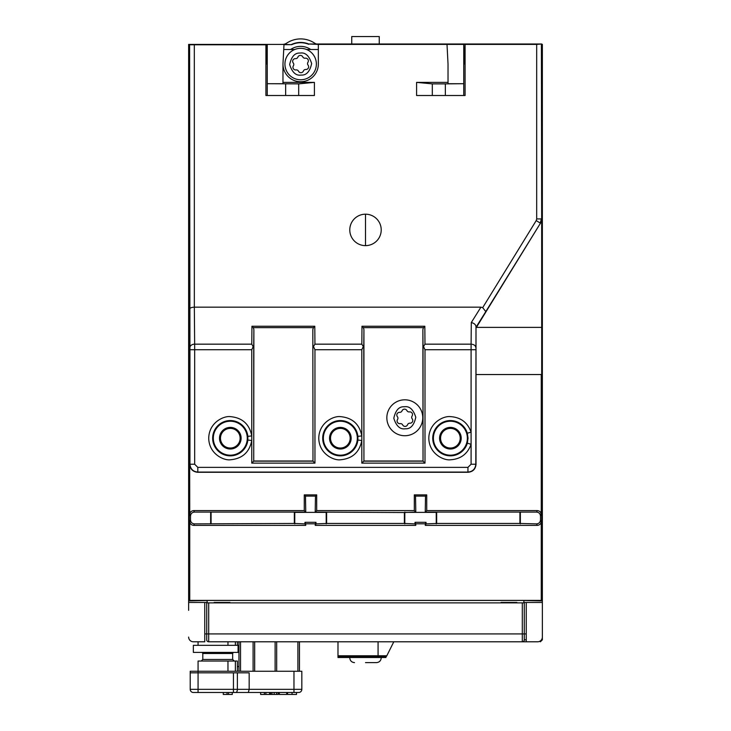 <?xml version="1.0" encoding="UTF-8"?>
<svg xmlns="http://www.w3.org/2000/svg" width="731" height="731" viewBox="0 0 731 731"><rect width="100%" height="100%" fill="white"/><g stroke="black" fill="none" stroke-linecap="round" stroke-linejoin="round"><path stroke-width="1.1" d="M229.909 602.874L214.192 602.874M516.808 602.874L501.091 602.874M523.88 602.874L523.88 600.498L541.762 600.909L541.251 600.398L189.749 600.398L189.238 600.909L207.12 600.498L207.12 602.874M229.963 602.874L214.146 602.874M229.963 602.435L214.146 602.435M516.854 602.874L501.037 602.874M516.854 602.435L501.037 602.435M207.165 602.874L207.12 600.498M523.88 600.498L523.835 602.874M207.165 600.453L523.835 600.453M189.238 600.909L189.338 218.121M541.662 218.121L541.762 600.909M189.749 600.398L189.749 521.45C189.996 523.816 191.312 525.132 193.678 525.379L305.722 525.379L305.722 523.807L315.235 523.807L315.235 525.379L415.765 525.379L415.765 523.807L425.278 523.807L425.278 525.379L537.322 525.379L536.572 523.88L519.924 523.46L436.663 523.46L426.027 523.88L425.278 525.379M305.722 525.379L304.973 523.88L294.337 523.46L194.428 523.88C192.061 523.634 190.745 522.327 190.499 519.951L190.499 516.022C190.745 513.655 192.061 512.34 194.428 512.093L305.759 512.084L304.27 510.594L193.678 510.594C191.312 510.85 189.996 512.157 189.749 514.523L189.238 218.121M541.762 218.121L541.662 421.705L541.251 374.537L541.251 514.523L540.501 516.022L540.501 519.951L541.251 521.45L541.251 600.398M541.251 521.45C541.004 523.816 539.688 525.132 537.322 525.379M541.662 327.378L476.42 327.378M541.662 374.537L476.009 374.537L476 326.593L475.808 464.222L471.093 464.222L467.95 467.365L197.809 467.365L194.665 464.222L194.665 349.729L251.766 349.729L253.173 346.722L251.784 344.164L194.656 344.164L194.336 307.166L480.916 307.166L471.294 322.563C474.117 323.203 475.689 324.546 476 326.593M541.251 514.523C541.004 512.157 539.688 510.85 537.322 510.594L426.73 510.594L426.73 494.878L414.313 494.878L414.313 510.594L316.687 510.594L316.687 494.878L304.27 494.878L304.27 510.594M415.765 525.379L415.016 523.88L404.38 523.46L326.62 523.46L315.984 523.88L315.235 525.379M536.572 523.88C538.939 523.634 540.255 522.327 540.501 519.951M540.501 516.022C540.255 513.655 538.939 512.34 536.572 512.093L537.322 510.594M305.759 512.084L305.485 496.102L304.27 494.878M316.687 494.878L315.472 496.102L315.198 512.084L316.687 510.594M315.198 512.084L404.38 512.522L415.802 512.084L414.313 510.594M415.802 512.084L415.528 496.102L414.313 494.878M426.73 494.878L425.515 496.102L425.241 512.084L426.73 510.594M425.241 512.084L536.572 512.093M211.076 523.46L211.076 512.522M210.656 512.093L210.656 523.88M294.337 523.46L294.337 512.522M294.757 523.88L294.767 512.084M305.722 523.807L304.973 522.309L304.973 523.88M426.027 523.88L426.027 522.309L425.278 523.807M436.663 523.46L436.663 512.522M436.233 512.084L436.243 523.88M519.924 523.46L519.924 512.522M520.344 523.88L520.344 512.093M415.765 523.807L415.016 522.309L415.016 523.88M315.984 523.88L315.984 522.309L315.235 523.807M326.62 523.46L326.62 512.522M326.19 512.084L326.2 523.88M404.38 523.46L404.38 512.522M404.8 523.88L404.81 512.084M305.485 496.102L315.472 496.102M294.757 512.376L326.2 512.376M415.528 496.102L425.515 496.102M404.8 512.376L436.243 512.376M315.984 522.309L304.973 522.309M426.027 522.309L415.016 522.309M316.395 43.997A7.858 7.858 0 0 1 314.558 43.102A25.156 25.156 0 0 0 286.753 43.102A7.858 7.858 0 0 1 282.404 44.408M189.238 405.979L188.644 405.979L188.644 610.348M523.88 602.481L542.356 602.481L542.356 44.408L541.762 44.408L542.356 44.408M194.665 464.222L189.95 464.222L189.95 349.729L194.665 349.729L194.656 344.164A4.715 3.335 179.5 0 0 189.941 347.499L189.603 44.783L265.91 44.819L265.91 95.505L267.244 95.505L267.244 83.709L298.687 83.873L314.412 82.375L282.97 82.375L282.97 64.063L282.97 83.709L267.244 83.709L267.244 44.408L188.644 44.408L188.644 375.323L189.238 375.323M188.644 375.323L188.644 405.979M189.603 44.783L188.644 44.408M542.356 602.481L542.356 637.067A4.715 4.715 0 0 1 537.641 641.791L534.845 641.791M541.47 639.826L542.356 639.826L542.356 610.348M188.644 602.481L207.12 602.481M526.238 633.923L522.309 633.923L522.309 641.791C545.911 641.791 545.911 641.791 522.309 641.791L208.691 641.791L208.691 633.923L522.309 633.923L522.309 602.874L208.691 602.874L208.691 633.923L204.762 633.923M188.644 637.067A4.715 4.715 0 0 0 193.359 641.791L204.762 641.791L204.762 602.481M351.748 43.997L351.748 36.55L379.252 36.55L379.252 43.997M541.762 278.721L542.356 281.006M526.238 602.481L526.238 641.791L537.641 641.791M198.074 645.327L198.074 641.791L193.359 641.791M440.565 438.207A9.823 9.823 0 0 0 450.387 448.03A9.823 9.823 0 0 0 460.219 438.207A9.823 9.823 0 0 0 450.387 428.384A9.823 9.823 0 0 0 440.565 438.207M349.784 657.507L381.216 657.507M365.5 662.615L376.502 662.615L365.5 662.615M409.378 641.791L403.951 641.791M400.953 641.791L397.061 641.791M422.427 641.791L432.295 641.791M220.479 438.207A9.823 9.823 0 0 0 230.302 448.03A9.823 9.823 0 0 0 240.133 438.207A9.823 9.823 0 0 0 230.302 428.384A9.823 9.823 0 0 0 220.479 438.207M217.728 692.485L223.284 692.485L223.284 694.45L227.03 694.45L227.03 692.485L193.359 692.485L198.074 692.485L198.074 689.342L190.215 689.342L190.215 671.259L198.074 671.259L198.074 689.342L233.445 689.342L233.445 672.831L190.215 672.831M233.445 672.831L249.17 672.831L249.17 689.342L248.33 692.485L227.03 692.485M237.374 672.831L237.374 689.342L293.972 689.342L293.972 671.259L198.074 671.259L198.074 661.043L227.962 661.043L227.962 671.259M293.972 671.259L301.83 671.259L301.83 689.342A3.143 3.143 0 0 1 298.687 692.485A3.143 3.143 0 0 0 301.83 689.342L293.972 689.342L293.972 692.485L248.33 692.485M233.445 692.485L233.445 689.342L237.374 689.342A3.143 1.572 -90 0 1 235.802 692.485L239.932 692.485M349.784 641.791L393.799 641.791L386.809 655.771L378.073 655.771L378.073 641.791L299.472 641.791L299.472 671.259M276.683 671.259L276.683 641.791M253.1 671.259L253.1 641.791M190.215 689.342A3.143 3.143 0 0 0 193.359 692.485A3.143 3.143 0 0 1 190.215 689.342M292.044 692.485L292.044 694.45L296.512 694.45L296.512 692.485L293.972 692.485L298.687 692.485A3.143 3.143 0 0 0 301.83 689.342A3.143 3.143 0 0 1 298.687 692.485M228.529 692.485L228.529 694.45L232.275 694.45L232.275 692.485M278.337 692.485L278.337 694.45L277.89 692.485M269.629 692.485L269.629 694.45L277.89 694.45M265.883 692.485L265.883 694.45L269.629 694.45M264.384 692.485L264.384 694.45L265.883 694.45M260.638 692.485L260.638 694.45L264.384 694.45M287.566 692.485L287.566 694.45L292.044 694.45M286.716 692.485L286.716 694.45L279.343 694.45L279.343 692.485M274.18 692.485L274.18 694.45M271.959 692.485L271.959 694.45M270.634 692.485L270.634 694.45M276.556 692.485L276.556 694.45M228.529 694.45L227.03 694.45M238.955 671.259L238.955 641.791L237.374 641.791L237.374 645.327M396.823 415.025A2.696 2.696 0 0 0 397.417 416.716A2.357 2.357 0 0 1 397.536 419.493A2.696 2.696 0 0 0 400.195 423.642A2.357 2.357 0 0 1 402.662 424.921A2.696 2.696 0 0 0 407.578 424.693A2.357 2.357 0 0 1 409.917 423.194A2.696 2.696 0 0 0 412.183 418.826A2.357 2.357 0 0 1 412.065 416.049A2.696 2.696 0 0 0 409.406 411.9A2.357 2.357 0 0 1 406.939 410.621A2.696 2.696 0 0 0 402.023 410.849A2.357 2.357 0 0 1 399.683 412.339A2.696 2.696 0 0 0 396.823 415.025M330.522 438.207A9.823 9.823 0 0 0 340.344 448.03A9.823 9.823 0 0 0 350.176 438.207A9.823 9.823 0 0 0 340.344 428.384A9.823 9.823 0 0 0 330.522 438.207M365.5 214.192A15.716 15.716 0 0 0 349.784 229.909A15.716 15.716 0 0 0 365.5 245.634A15.716 15.716 0 0 0 381.216 229.909A15.716 15.716 0 0 0 365.5 214.192L365.5 245.634M433.41 438.207A16.977 16.977 0 0 0 450.387 455.185A16.977 16.977 0 0 0 467.365 438.207A16.977 16.977 0 0 0 450.387 421.23A16.977 16.977 0 0 0 433.41 438.207M357.898 440.071L357.898 436.343A17.654 17.654 0 0 0 340.344 420.553A17.654 17.654 0 0 0 322.7 438.207A17.654 17.654 0 0 0 340.344 455.861A17.654 17.654 0 0 0 357.898 440.071L361.808 440.482L361.808 463.125L425.003 463.125L425.003 349.729L471.093 349.729L471.093 432.122L467.328 433.227L468.041 438.207L467.328 443.187L471.093 444.293L471.093 432.122C467.584 422.427 460.685 417.264 450.387 416.624C444.073 415.756 429.106 422.235 428.805 438.207C429.106 454.179 444.073 460.658 450.387 459.79C460.676 459.15 467.575 453.978 471.093 444.293L471.093 464.222M247.279 438.207A16.977 16.977 0 0 0 230.302 421.23A16.977 16.977 0 0 0 213.324 438.207A16.977 16.977 0 0 0 230.302 455.185A16.977 16.977 0 0 0 247.279 438.207M247.855 440.071L247.855 436.343A17.654 17.654 0 0 0 230.302 420.553A17.654 17.654 0 0 0 212.657 438.207A17.654 17.654 0 0 0 230.302 455.861A17.654 17.654 0 0 0 247.855 440.071L251.766 440.482L251.766 435.932L247.855 436.343M357.322 438.207A16.977 16.977 0 0 0 340.344 421.23A16.977 16.977 0 0 0 323.367 438.207A16.977 16.977 0 0 0 340.344 455.185A16.977 16.977 0 0 0 357.322 438.207M439.587 438.207A10.81 10.81 0 0 1 450.387 427.397A10.81 10.81 0 0 1 461.197 438.207A10.81 10.81 0 0 1 450.387 449.017A10.81 10.81 0 0 1 439.587 438.207M219.501 438.207A10.81 10.81 0 0 1 230.302 427.397A10.81 10.81 0 0 1 241.111 438.207A10.81 10.81 0 0 1 230.302 449.017A10.81 10.81 0 0 1 219.501 438.207M386.845 417.766A17.964 17.964 0 0 1 404.8 399.811A17.964 17.964 0 0 1 422.765 417.766A17.964 17.964 0 0 1 404.8 435.731A17.964 17.964 0 0 1 386.845 417.766M329.544 438.207A10.81 10.81 0 0 1 340.344 427.397A10.81 10.81 0 0 1 351.154 438.207A10.81 10.81 0 0 1 340.344 449.017A10.81 10.81 0 0 1 329.544 438.207M253.73 347.28L253.73 461.16L251.766 463.125L314.96 463.125L312.987 461.16L312.841 329.58L312.987 461.16L253.73 461.16L253.885 329.58L253.73 347.28L253.173 346.722M471.294 322.563L471.102 344.164L424.985 344.164L423.03 347.28L422.883 329.58L423.03 461.16L423.03 347.28M425.003 349.729L423.587 346.722M425.003 463.125L423.03 461.16L363.773 461.16L361.808 463.125M314.96 463.125L314.96 349.729L361.808 349.729L361.808 435.932C359.497 424.117 352.342 417.684 340.344 416.624C334.03 415.756 319.063 422.235 318.762 438.207C319.063 454.179 334.03 460.658 340.344 459.79C352.342 458.73 359.497 452.297 361.808 440.482L361.808 435.932L357.898 436.343M422.883 461.005L363.928 461.005L363.928 329.58L363.773 347.28L361.827 344.164L314.942 344.164L312.987 347.28M361.808 349.729L363.216 346.722M314.96 349.729L313.544 346.722M267.107 64.063L267.107 44.408L189.238 44.408L189.749 464.413C190.252 469.156 192.865 471.778 197.608 472.281L468.151 472.281C472.893 471.778 475.515 469.156 476.009 464.413L476.009 374.537M363.928 461.005L363.773 347.28M312.841 461.005L253.885 461.005M314.942 344.164L314.787 326.245L251.939 326.245L253.319 327.634L253.885 329.58M312.841 329.58L313.407 327.634L253.319 327.634M194.336 307.166L194.318 44.819M294.694 49.516L283.729 49.516L283.984 44.682L291.706 44.682L283.993 44.408L282.97 64.063A17.681 17.681 0 0 0 300.651 81.744A17.681 17.681 0 0 0 318.341 64.063L318.341 44.408L447.006 44.408L448.03 64.063L448.03 82.375L416.588 82.375L416.588 95.505L465.09 95.505L465.09 44.408L536.682 44.408L536.682 218.934L536.216 220.588L482.688 307.65L480.916 307.166M314.412 82.375L314.412 95.505L298.687 95.505L298.687 83.873M189.603 309.122C189.923 307.952 191.495 307.303 194.318 307.166M314.787 326.245L313.407 327.634M424.985 344.164L424.83 326.245L361.982 326.245L363.362 327.634L363.928 329.58M424.83 326.245L423.45 327.634L363.362 327.634M422.883 329.58L423.45 327.634M482.688 307.65L485.795 311.589L476.018 327.232M291.651 44.408A21.619 21.619 0 0 1 308.701 43.997L318.341 44.408M476.42 327.351L540.501 223.129L541.662 219.017L541.762 43.997L308.701 43.997M265.91 44.819L267.107 44.847M536.682 44.408L541.762 43.997M463.893 44.408L465.09 44.408L464.094 64.063L463.756 44.408L463.756 83.709L448.03 83.709L448.03 64.063M463.756 95.505L463.756 83.709L445.353 83.873L445.353 95.505M416.588 82.375L432.313 83.873L445.353 83.873M290.6 49.516A17.681 17.681 0 0 1 310.712 49.516L318.341 49.516L318.341 44.271M267.244 95.505L298.687 95.505M266.906 64.063L265.929 44.847M310.712 49.516L306.609 49.516M308.646 44.271A21.345 21.345 0 0 0 291.706 44.682M463.756 44.408L447.006 44.408M432.313 95.505L432.313 83.873M267.244 44.408L283.993 44.408M285.647 83.873L285.647 95.505M526.238 641.791L394.612 641.791M337.987 641.791L337.987 655.771L378.073 655.771L378.073 656.831L385.941 656.831A3.143 3.143 0 0 0 386.809 655.771A3.143 3.143 0 0 1 385.941 656.831L385.941 657.507L337.987 657.507L337.987 655.771M522.665 641.754L522.309 641.791A1.965 1.965 0 0 0 524.273 639.826L524.273 602.874L522.309 602.874M378.073 657.507L378.073 656.831L337.987 656.831M208.691 602.874L206.727 602.874L206.727 639.826A1.965 1.965 0 0 0 208.691 641.791A1.965 1.965 0 0 1 206.727 639.826M232.659 653.496L232.659 659.472L202.798 659.472L202.798 653.496L232.659 653.496L233.299 652.399M193.359 652.399L193.359 645.327L238.078 645.327L238.078 652.399L193.359 652.399M227.962 641.791L227.962 645.327M227.962 661.043L237.374 661.043L237.374 671.259M235.373 671.259L235.373 661.043M238.955 666.544L237.374 666.544M235.373 645.327L235.373 641.791M292.674 61.322A2.696 2.696 0 0 0 293.268 63.003A2.357 2.357 0 0 1 293.396 65.781A2.696 2.696 0 0 0 296.046 69.929A2.357 2.357 0 0 1 298.513 71.209A2.696 2.696 0 0 0 303.429 70.989A2.357 2.357 0 0 1 305.777 69.491A2.696 2.696 0 0 0 308.043 65.114A2.357 2.357 0 0 1 307.915 62.345A2.696 2.696 0 0 0 305.266 58.197A2.357 2.357 0 0 1 302.798 56.908A2.696 2.696 0 0 0 297.873 57.137A2.357 2.357 0 0 1 295.534 58.635A2.696 2.696 0 0 0 292.674 61.322M299.938 48.356A15.716 15.716 0 0 0 284.935 64.063A15.716 15.716 0 0 0 301.364 79.761A15.716 15.716 0 0 0 316.377 64.063A15.716 15.716 0 0 0 299.938 48.356M189.749 521.45L190.499 519.951M190.499 516.022L189.749 514.523M194.428 523.88L193.678 525.379M193.678 510.594L194.428 512.093M297.901 641.791L297.901 671.259M254.671 671.259L254.671 641.791M275.112 641.791L275.112 671.259M240.526 671.259L240.526 641.791M404.307 406.774C409.47 405.915 413.298 409.415 415.793 417.273C414.02 425.323 410.52 429.152 405.303 428.768C400.131 429.627 396.303 426.127 393.808 418.269C395.581 410.219 399.08 406.39 404.307 406.774M467.328 433.227A17.654 17.654 0 0 0 432.743 438.207A17.654 17.654 0 0 0 467.328 443.187M251.766 349.729L251.766 435.932C249.454 424.117 242.299 417.684 230.302 416.624C223.988 415.756 209.02 422.235 208.719 438.207C209.02 454.179 223.988 460.658 230.302 459.79C242.299 458.73 249.454 452.297 251.766 440.482L251.766 463.125M467.95 467.365L467.95 472.08L197.809 472.08L197.809 467.365M475.817 347.499C475.506 345.498 473.935 344.392 471.102 344.164L471.093 349.729L475.808 349.729M251.939 326.245L251.784 344.164M361.982 326.245L361.827 344.164M189.941 347.499L189.95 349.729M189.749 464.413L189.95 464.222C190.416 468.991 193.039 471.614 197.809 472.08L197.608 472.281M468.151 472.281L467.95 472.08C472.729 471.614 475.342 468.991 475.808 464.222L476.009 464.413M540.501 223.129L485.795 311.589M536.216 220.588L540.227 223.056L541.397 218.934L536.682 218.934M541.397 44.372L541.662 219.017M526.238 639.826L524.273 639.826M284.935 64.063A15.716 15.716 0 0 0 301.364 79.761A15.716 15.716 0 0 0 316.377 64.063M300.158 53.071C305.32 52.212 309.158 55.702 311.644 63.56C309.871 71.611 306.38 75.439 301.154 75.055C295.982 75.914 292.153 72.415 289.659 64.556C291.431 56.506 294.931 52.678 300.158 53.071M349.784 657.9C350.067 660.751 351.638 662.332 354.498 662.615M381.216 657.9C380.933 660.751 379.362 662.332 376.502 662.615M542.356 639.826L540.392 641.791M202.798 659.472L201.226 661.043M202.798 653.496L202.158 652.399M232.659 659.472L234.231 661.043"/></g></svg>
